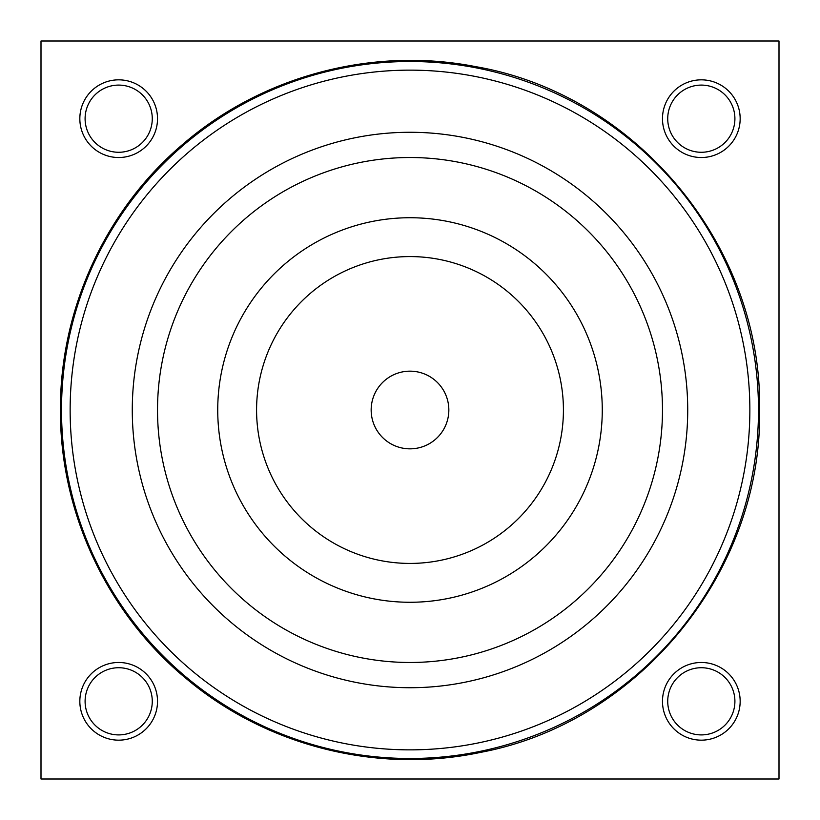 <?xml version="1.0" encoding="UTF-8"?>
<svg xmlns="http://www.w3.org/2000/svg" width="820" height="820" viewBox="0 0 820 820"><rect width="100%" height="100%" fill="white"/><g stroke="black" fill="none" stroke-linecap="round" stroke-linejoin="round"><path stroke-width="1.23" d="M41 41L41 779L779 779L779 41L41 41M701.315 157.522A38.837 38.837 0 0 1 662.478 118.685A38.837 38.837 0 0 1 701.315 79.837A38.837 38.837 0 0 1 740.163 118.685A38.837 38.837 0 0 1 701.315 157.522M701.315 740.163A38.837 38.837 0 0 1 662.478 701.315A38.837 38.837 0 0 1 701.315 662.478A38.837 38.837 0 0 1 740.163 701.315A38.837 38.837 0 0 1 701.315 740.163M118.685 157.522A38.837 38.837 0 0 1 79.837 118.685A38.837 38.837 0 0 1 118.685 79.837A38.837 38.837 0 0 1 157.522 118.685A38.837 38.837 0 0 1 118.685 157.522M118.685 740.163A38.837 38.837 0 0 1 79.837 701.315A38.837 38.837 0 0 1 118.685 662.478A38.837 38.837 0 0 1 157.522 701.315A38.837 38.837 0 0 1 118.685 740.163M701.315 152.274A33.589 33.589 0 0 1 667.726 118.685A33.589 33.589 0 0 1 701.315 85.095A33.589 33.589 0 0 1 734.904 118.685A33.589 33.589 0 0 1 701.315 152.274M701.315 734.904A33.589 33.589 0 0 1 667.726 701.315A33.589 33.589 0 0 1 701.315 667.726A33.589 33.589 0 0 1 734.904 701.315A33.589 33.589 0 0 1 701.315 734.904M118.685 152.274A33.589 33.589 0 0 1 85.095 118.685A33.589 33.589 0 0 1 118.685 85.095A33.589 33.589 0 0 1 152.274 118.685A33.589 33.589 0 0 1 118.685 152.274M118.685 734.904A33.589 33.589 0 0 1 85.095 701.315A33.589 33.589 0 0 1 118.685 667.726A33.589 33.589 0 0 1 152.274 701.315A33.589 33.589 0 0 1 118.685 734.904M410 687.724A277.724 277.724 0 0 0 687.724 410A277.724 277.724 0 0 0 410 132.276A277.724 277.724 0 0 0 132.276 410A277.724 277.724 0 0 0 410 687.724M157.522 410A252.478 252.478 0 0 0 410 662.478A252.478 252.478 0 0 0 662.478 410A252.478 252.478 0 0 0 410 157.522A252.478 252.478 0 0 0 157.522 410M410 602.269A192.269 192.269 0 0 0 602.269 410A192.269 192.269 0 0 0 410 217.73A192.269 192.269 0 0 0 217.73 410A192.269 192.269 0 0 0 410 602.269M410 563.422A153.422 153.422 0 0 0 563.422 410A153.422 153.422 0 0 0 410 256.578A153.422 153.422 0 0 0 256.578 410A153.422 153.422 0 0 0 410 563.422M371.163 410A38.837 38.837 0 0 1 410 371.163A38.837 38.837 0 0 1 448.837 410A38.837 38.837 0 0 1 410 448.837A38.837 38.837 0 0 1 371.163 410M61.51 410A348.49 348.49 0 0 0 410 758.49A348.49 348.49 0 0 0 758.49 410A348.49 348.49 0 0 0 410 61.51A348.49 348.49 0 0 0 61.51 410M410 749.859A339.859 339.859 0 0 0 749.859 410A339.859 339.859 0 0 0 410 70.141A339.859 339.859 0 0 0 70.141 410A339.859 339.859 0 0 0 410 749.859M759.576 410C762.538 571.171 639.313 722.533 480.889 752.319C378.614 774.121 267.351 746.487 187.165 679.36C107.656 614.323 59.85 512.726 60.424 410C59.88 309.119 105.913 209.284 182.962 144.176C262.092 75.788 372.895 46.412 475.508 66.615C636.299 94.146 762.661 246.892 759.576 410"/></g></svg>
